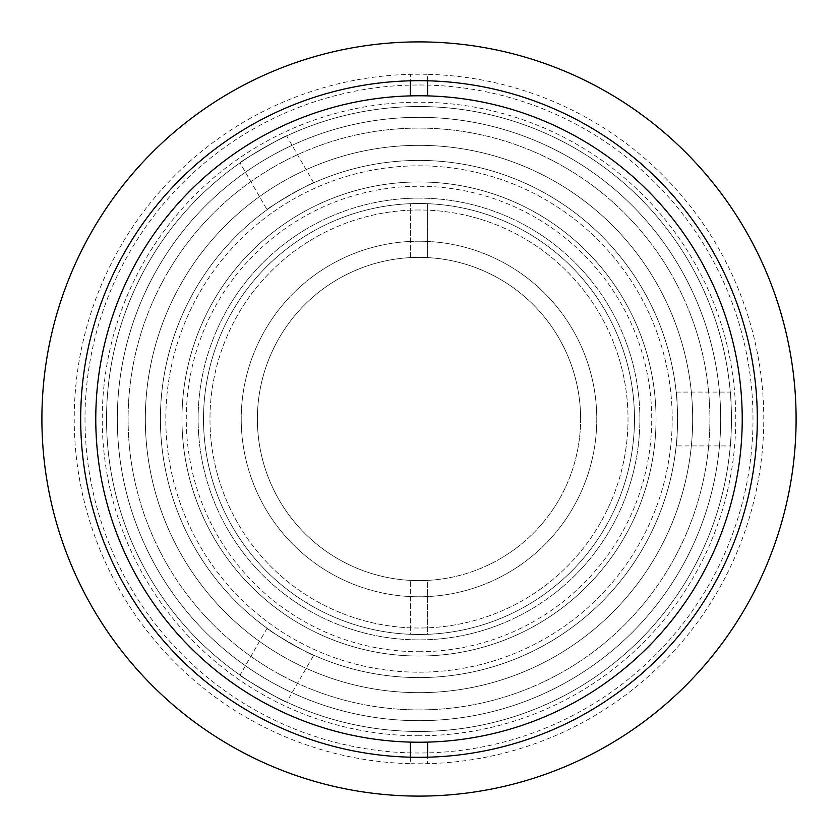 <?xml version="1.0" encoding="UTF-8"?>
<svg xmlns="http://www.w3.org/2000/svg" width="838" height="838" viewBox="0 0 838 838"><rect width="100%" height="100%" fill="white"/><g stroke="black" fill="none" stroke-linecap="round" stroke-linejoin="round"><path stroke-width="0.63" stroke-dasharray="4.19 3.14" d="M419 651.723A232.723 232.723 0 0 0 651.723 419A232.723 232.723 0 0 0 419 186.277A232.723 232.723 0 0 0 186.277 419A232.723 232.723 0 0 0 419 651.723M419 677.586A258.586 258.586 0 0 0 677.586 419A258.586 258.586 0 0 0 419 160.414A258.586 258.586 0 0 0 160.414 419A258.586 258.586 0 0 0 419 677.586A258.586 258.586 0 0 0 677.586 419A258.586 258.586 0 0 0 419 160.414A258.586 258.586 0 0 0 160.414 419A258.586 258.586 0 0 0 419 677.586A258.586 258.586 0 0 0 677.586 419A258.586 258.586 0 0 0 419 160.414A258.586 258.586 0 0 0 160.414 419A258.586 258.586 0 0 0 419 677.586A258.586 258.586 0 0 0 677.586 419A258.586 258.586 0 0 0 419 160.414A258.586 258.586 0 0 0 160.414 419A258.586 258.586 0 0 0 419 677.586A258.586 258.586 0 0 0 677.586 419A258.586 258.586 0 0 0 419 160.414A258.586 258.586 0 0 0 160.414 419A258.586 258.586 0 0 0 419 677.586M419 656.039A237.039 237.039 0 0 0 656.039 419A237.039 237.039 0 0 0 419 181.961A237.039 237.039 0 0 0 181.961 419A237.039 237.039 0 0 0 419 656.039A237.039 237.039 0 0 0 656.039 419A237.039 237.039 0 0 0 419 181.961A237.039 237.039 0 0 0 181.961 419A237.039 237.039 0 0 0 419 656.039A237.039 237.039 0 0 0 656.039 419A237.039 237.039 0 0 0 419 181.961A237.039 237.039 0 0 0 181.961 419A237.039 237.039 0 0 0 419 656.039A237.039 237.039 0 0 0 656.039 419A237.039 237.039 0 0 0 419 181.961A237.039 237.039 0 0 0 181.961 419A237.039 237.039 0 0 0 419 656.039M419 634.481A215.481 215.481 0 0 0 634.481 419A215.481 215.481 0 0 0 419 203.519A215.481 215.481 0 0 0 203.519 419A215.481 215.481 0 0 0 419 634.481A215.481 215.481 0 0 1 203.519 419A215.481 215.481 0 0 1 419 203.519A215.481 215.481 0 0 1 634.481 419A215.481 215.481 0 0 1 419 634.481A215.481 215.481 0 0 1 203.519 419A215.481 215.481 0 0 1 419 203.519A215.481 215.481 0 0 1 634.481 419A215.481 215.481 0 0 1 419 634.481M419 209.982A209.018 209.018 0 0 0 209.982 419A209.018 209.018 0 0 0 419 628.018A209.018 209.018 0 0 0 628.018 419A209.018 209.018 0 0 0 419 209.982A209.018 209.018 0 0 0 209.982 419A209.018 209.018 0 0 0 419 628.018A209.018 209.018 0 0 0 628.018 419A209.018 209.018 0 0 0 419 209.982M580.619 419A161.619 161.619 0 0 0 419 257.381A161.619 161.619 0 0 0 257.381 419A161.619 161.619 0 0 0 419 580.619A161.619 161.619 0 0 0 580.619 419A161.619 161.619 0 0 0 419 257.381A161.619 161.619 0 0 0 257.381 419A161.619 161.619 0 0 0 427.621 580.388L427.621 634.314A215.481 215.481 0 0 0 634.481 419A215.481 215.481 0 0 0 427.621 203.686L427.621 257.612A161.619 161.619 0 0 0 257.381 419A161.619 161.619 0 0 0 419 580.619A161.619 161.619 0 0 0 580.619 419A161.619 161.619 0 0 0 427.621 257.612L427.621 203.686A215.481 215.481 0 0 0 203.519 419A215.481 215.481 0 0 0 410.379 634.314L410.379 580.388L410.379 634.314A215.481 215.481 0 0 0 427.621 634.314L427.621 580.388A161.619 161.619 0 0 0 580.619 419M410.379 257.612L410.379 203.686L410.379 257.612M117.32 419A301.68 301.68 0 0 0 419 720.68A301.68 301.68 0 0 0 720.68 419A301.68 301.68 0 0 0 419 117.32A301.68 301.68 0 0 0 117.32 419A301.68 301.68 0 0 0 419 720.68A301.68 301.68 0 0 0 720.68 419A301.68 301.68 0 0 0 419 117.32A301.68 301.68 0 0 0 117.32 419M181.961 419A237.039 237.039 0 0 0 419 656.039A237.039 237.039 0 0 0 656.039 419A237.039 237.039 0 0 0 419 181.961A237.039 237.039 0 0 0 181.961 419A237.039 237.039 0 0 0 419 656.039A237.039 237.039 0 0 0 656.039 419A237.039 237.039 0 0 0 419 181.961A237.039 237.039 0 0 0 181.961 419M757.311 419A338.311 338.311 0 0 0 419 80.689A338.311 338.311 0 0 0 80.689 419A338.311 338.311 0 0 0 419 757.311A338.311 338.311 0 0 0 757.311 419M41.9 419A377.1 377.1 0 0 0 419 796.1A377.1 377.1 0 0 0 796.1 419A377.1 377.1 0 0 0 419 41.9A377.1 377.1 0 0 0 41.9 419M84.994 419A334.006 334.006 0 0 0 419 753.006A334.006 334.006 0 0 0 753.006 419A334.006 334.006 0 0 0 419 84.994A334.006 334.006 0 0 0 84.994 419M95.773 419A323.227 323.227 0 0 1 419 95.773A323.227 323.227 0 0 1 742.227 419A323.227 323.227 0 0 1 419 742.227A323.227 323.227 0 0 1 95.773 419M410.379 757.206L410.379 763.669A344.774 344.774 0 0 1 74.226 419A344.774 344.774 0 0 1 410.379 74.331L410.379 80.794M427.621 95.888L427.621 74.331A344.774 344.774 0 0 0 410.379 74.331L410.379 95.888M427.621 80.794L427.621 74.331A344.774 344.774 0 0 1 763.774 419A344.774 344.774 0 0 1 427.621 763.669L427.621 757.206M410.379 742.112L410.379 763.669A344.774 344.774 0 0 0 427.621 763.669L427.621 742.112M676.172 445.931C677.701 447.597 677.701 390.414 676.172 392.069C677.701 390.372 677.712 447.576 676.172 445.931L730.296 445.931C731.553 447.597 731.553 390.424 730.296 392.069C731.553 390.372 731.564 447.576 730.296 445.931M676.172 392.069L730.296 392.069M267.081 209.751C264.85 209.27 314.397 180.662 313.737 182.81C314.407 180.652 264.892 209.249 267.081 209.751L240.024 162.886C237.929 162.635 287.465 134.028 286.68 135.945C287.486 134.017 237.971 162.614 240.024 162.886M313.737 655.19C314.439 657.359 264.892 628.762 267.081 628.249C264.881 628.751 314.397 657.338 313.737 655.19L286.68 702.055C287.518 703.993 237.982 675.397 240.024 675.114C237.961 675.386 287.476 703.972 286.68 702.055M267.081 628.249L240.024 675.114M419 731.459A312.459 312.459 0 0 0 731.459 419A312.459 312.459 0 0 0 419 106.541A312.459 312.459 0 0 0 106.541 419A312.459 312.459 0 0 0 419 731.459A312.459 312.459 0 0 0 731.459 419A312.459 312.459 0 0 0 419 106.541A312.459 312.459 0 0 0 106.541 419A312.459 312.459 0 0 0 419 731.459A312.459 312.459 0 0 0 731.459 419A312.459 312.459 0 0 0 419 106.541A312.459 312.459 0 0 0 106.541 419A312.459 312.459 0 0 0 419 731.459A312.459 312.459 0 0 0 731.459 419A312.459 312.459 0 0 0 419 106.541A312.459 312.459 0 0 0 106.541 419A312.459 312.459 0 0 0 419 731.459M313.737 182.81L286.68 135.945M419 709.901A290.901 290.901 0 0 0 709.901 419A290.901 290.901 0 0 0 419 128.099A290.901 290.901 0 0 0 128.099 419A290.901 290.901 0 0 0 419 709.901A290.901 290.901 0 0 0 709.901 419A290.901 290.901 0 0 0 419 128.099A290.901 290.901 0 0 0 128.099 419A290.901 290.901 0 0 0 419 709.901M419 672.191A253.191 253.191 0 0 0 672.191 419A253.191 253.191 0 0 0 419 165.809A253.191 253.191 0 0 0 165.809 419A253.191 253.191 0 0 0 419 672.191A253.191 253.191 0 0 0 672.191 419A253.191 253.191 0 0 0 419 165.809A253.191 253.191 0 0 0 165.809 419A253.191 253.191 0 0 0 419 672.191M419 241.229A177.771 177.771 0 0 0 241.229 419A177.771 177.771 0 0 0 419 596.771A177.771 177.771 0 0 0 596.771 419A177.771 177.771 0 0 0 419 241.229A177.771 177.771 0 0 0 241.229 419A177.771 177.771 0 0 0 419 596.771A177.771 177.771 0 0 0 596.771 419A177.771 177.771 0 0 0 419 241.229M419 198.124A220.876 220.876 0 0 0 198.124 419A220.876 220.876 0 0 0 419 639.876A220.876 220.876 0 0 0 639.876 419A220.876 220.876 0 0 0 419 198.124A220.876 220.876 0 0 0 198.124 419A220.876 220.876 0 0 0 419 639.876A220.876 220.876 0 0 0 639.876 419A220.876 220.876 0 0 0 419 198.124M419 692.67A273.67 273.67 0 0 0 692.67 419A273.67 273.67 0 0 0 419 145.33A273.67 273.67 0 0 0 145.33 419A273.67 273.67 0 0 0 419 692.67A273.67 273.67 0 0 0 692.67 419A273.67 273.67 0 0 0 419 145.33A273.67 273.67 0 0 0 145.33 419A273.67 273.67 0 0 0 419 692.67M419 720.68A301.68 301.68 0 0 1 117.32 419A301.68 301.68 0 0 1 419 117.32A301.68 301.68 0 0 1 720.68 419A301.68 301.68 0 0 1 419 720.68M419 796.1A377.1 377.1 0 0 1 41.9 419A377.1 377.1 0 0 1 419 41.9A377.1 377.1 0 0 1 796.1 419A377.1 377.1 0 0 1 419 796.1A377.1 377.1 0 0 1 41.9 419A377.1 377.1 0 0 1 419 41.9A377.1 377.1 0 0 1 796.1 419A377.1 377.1 0 0 1 419 796.1M419 735.764A316.764 316.764 0 0 1 102.236 419A316.764 316.764 0 0 1 419 102.236A316.764 316.764 0 0 1 735.764 419A316.764 316.764 0 0 1 419 735.764"/><path stroke-width="1.26" d="M757.311 419A338.311 338.311 0 0 0 419 80.689A338.311 338.311 0 0 0 80.689 419A338.311 338.311 0 0 0 419 757.311A338.311 338.311 0 0 0 757.311 419M41.9 419A377.1 377.1 0 0 0 419 796.1A377.1 377.1 0 0 0 796.1 419A377.1 377.1 0 0 0 419 41.9A377.1 377.1 0 0 0 41.9 419M410.379 95.888A323.227 323.227 0 0 1 742.227 419A323.227 323.227 0 0 1 410.379 742.112A323.227 323.227 0 0 1 95.773 419A323.227 323.227 0 0 1 410.379 95.888L410.379 80.794M410.379 742.112L410.379 757.206M427.621 95.888L427.621 80.794M427.621 757.206L427.621 742.112"/></g></svg>
